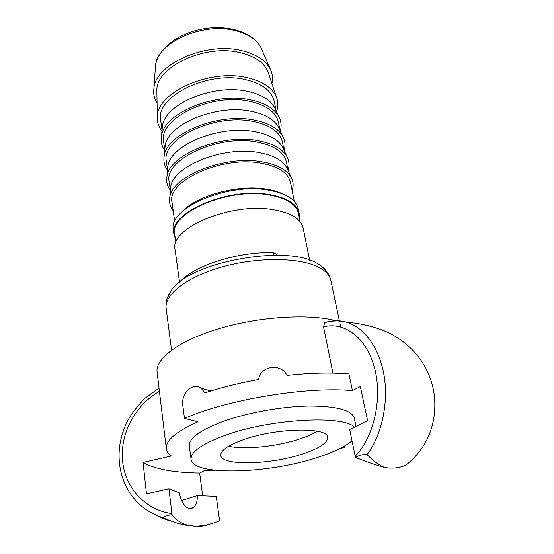 <?xml version="1.0" encoding="UTF-8"?>
<svg xmlns="http://www.w3.org/2000/svg" width="554" height="554" viewBox="0 0 554 554"><rect width="100%" height="100%" fill="white"/><g stroke="black" fill="none" stroke-linecap="round" stroke-linejoin="round"><path stroke-width="0.83" d="M271.931 83.654C273.087 78.571 272.52 73.696 270.234 69.021C265.657 60.248 256.218 54.119 241.911 50.649C205.853 41.411 154.988 64.306 153.867 88.709C153.236 93.875 154.31 98.667 157.066 103.092M299.305 217.715L299.146 213.214L298.294 208.962C295.995 199.426 285.739 193.097 267.527 189.987C226.087 182.73 167.578 208.879 173.402 230.09L173.991 234.384L175.327 238.691M294.285 201.421L290.469 182.363C288.184 172.8 278.364 166.401 261.003 163.167C221.628 155.632 166.38 181.158 172.038 202.397L174.704 221.648M268.579 73.509L268.157 72.221C264.452 62.824 255.179 56.3 240.332 52.665C204.772 43.565 155.155 67.366 156.872 91.043L156.9 92.421M276.515 111.673C278.17 106.853 278.177 102.165 276.543 97.615C272.72 87.948 262.866 81.279 246.98 77.602C208.893 68.405 155.418 93.453 157.308 117.78C157.26 122.621 158.804 127.046 161.962 131.056M276.141 110.869L274.237 101.361C271.765 90.794 262.139 83.536 245.367 79.575C207.348 70.406 154.898 97.033 160.715 120.557L162.045 130.183M275.698 109.907L274.555 107.441C270.103 99.672 261.107 94.312 247.569 91.355C213.172 83.391 164.296 104.277 162.419 126.402L162.149 129.13M280.31 130.938C281.73 125.869 281.203 121.035 278.724 116.437C274.133 108.439 264.757 102.926 250.602 99.9C214.613 91.735 163.333 113.487 161.443 136.277C160.612 141.436 161.706 146.18 164.711 150.501M280.054 130.377L278.461 122.427C276.031 112.109 266.356 105.066 249.432 101.285C211.053 92.525 157.883 118.888 163.659 141.845L164.773 149.885M279.652 129.511L278.544 127.095C274.147 119.429 265.068 114.172 251.308 111.326C216.496 103.667 166.872 124.567 165.12 146.277L164.863 148.943M284.133 150.494C285.649 145.529 285.199 140.799 282.782 136.305C278.247 128.417 268.787 123.016 254.397 120.107C217.971 112.275 165.909 134.026 164.15 156.373C163.34 161.415 164.469 166.034 167.537 170.223M284.043 150.286L282.381 141.99C279.999 131.914 270.276 125.072 253.206 121.471C214.502 113.092 160.653 139.199 166.394 161.609L167.557 170.002M283.69 149.511L282.609 147.149C278.274 139.601 269.112 134.456 255.124 131.72C219.89 124.401 169.503 145.287 167.876 166.56L167.633 169.157M288.059 170.355C289.645 165.535 289.264 160.944 286.917 156.581C282.45 148.818 272.9 143.541 258.275 140.751C221.406 133.279 168.541 155.016 166.906 176.878C166.131 181.767 167.28 186.234 170.362 190.271M288.115 170.604L286.383 161.969C284.05 152.142 274.278 145.515 257.063 142.087C218.027 134.13 163.485 159.954 169.185 181.788L170.397 190.528M287.796 169.919L286.757 167.62C282.485 160.203 273.247 155.182 259.023 152.572C223.359 145.598 172.19 166.463 170.694 187.252L170.466 189.78M292.103 190.528C293.71 185.881 293.391 181.463 291.141 177.266C286.743 169.649 277.111 164.51 262.243 161.851C224.924 154.753 171.228 176.456 169.732 197.806C168.984 202.508 170.133 206.787 173.18 210.652M299.146 213.214C296.861 203.733 286.598 197.459 268.358 194.392C226.835 187.231 168.174 213.311 173.991 234.384M300.116 221.738L298.433 213.38C296.168 204.004 286.016 197.799 267.977 194.773C226.939 187.709 168.977 213.477 174.718 234.307L175.881 242.763M309.644 260.2L303.135 227.992C300.857 218.595 290.414 212.411 271.792 209.447C229.37 202.522 169.212 228.76 175.085 249.646L179.538 282.215M276.917 255.283L276.688 254.064L273.351 252.645C237.991 251.502 193.886 265.671 179.939 281.896M276.688 254.064L277 255.283M352.42 390.625L348.923 373.943C331.091 372.35 310.441 372.835 286.972 375.39C281.1 362.773 260.082 365.806 258.607 379.518C239.328 383.001 221.448 387.454 204.98 392.869L201.012 388.132C192.383 381.824 180.743 393.901 182.834 405.673L184.489 418.395C227.798 399.392 306.494 386.401 352.42 390.625L360.315 386.554L367.662 420.915L349.664 429.482L355.467 457.438C359.442 455.069 363.32 454.148 367.101 454.675C373.604 461.302 379.525 465.575 384.85 467.507C377.98 465.796 368.188 462.438 355.467 457.438M181.629 500.608L197.182 495.657C197.563 501.211 196.282 505.151 193.332 507.485C187.965 511.744 180.68 503.143 179.475 492.873L168.922 488.808L146.478 493.829L143.05 462.493L171.352 455.97C168.354 453.858 166.678 451.434 166.318 448.705C165.528 440.541 176.075 431.573 197.979 421.802L184.489 418.395M208.934 524.375L206.774 525.116C202.307 526.439 197.266 526.667 191.656 525.808C199.856 526.743 209.17 525.067 219.599 520.774L216.254 496.384L197.182 495.657M214.807 470.27L205.139 470.263L199.641 473.068C173.672 472.659 154.808 469.134 143.05 462.493M199.641 473.068L202.716 496.045M208.664 390.411L211.483 390.799M338.203 449.391L345.038 447.036L344.81 445.894M345.038 447.036L343.535 446.628M332.906 373.084L323.557 326.881L324.686 322.677L326.528 322.172M172.038 514.673C176.934 521.196 183.471 524.908 191.656 525.808C183.049 525.227 173.811 522.616 163.936 517.976C163.402 516.619 166.103 515.518 172.038 514.673L168.922 488.808M159.019 388.125L144.656 398.499C135.792 407.945 129.678 416.255 126.312 423.436C122.884 430.929 120.633 438.74 119.553 446.877C117.919 461.44 120.322 475.055 126.776 487.728C135.017 502.907 147.392 512.983 163.894 517.955M367.094 454.668C381.671 435.132 388.638 403.298 384.123 375.695C379.476 347.981 364.186 327.428 346.7 322.241C363.348 323.404 381.097 328.626 391.166 334.048C401.491 339.637 410.369 346.942 417.813 355.966C430.707 372.766 436.275 391.546 434.509 412.315C432.57 433.678 423.062 451.288 405.985 465.145L406.124 465.035M384.85 467.507C392.426 468.809 399.476 468.019 405.992 465.145M324.686 322.677C332.469 320.482 339.803 320.337 346.686 322.234C339.837 320.254 333.072 320.233 326.396 322.165M351.991 440.846C344.893 446.815 333.273 452.389 317.13 457.556C267.907 473.912 192.494 476.205 191.061 459.294L189.329 446.06C188.796 438.297 200.195 430.043 223.518 421.282C247.763 412.605 281.882 406.484 308.73 406.027C336.597 406.068 351.79 410.112 354.304 418.159L356.028 426.455M336.022 320.731C308.862 313.578 259.639 316.576 219.647 328.446C179.558 340.281 155.168 358.563 157.094 372.094L166.318 448.705M326.029 270.664L319.928 265.068L317.283 263.489C287.014 243.995 189.233 262.014 171.435 290.185L167.502 297.491M317.227 431.206C312.781 433.962 306.985 436.531 299.832 438.913C277.201 446.559 244.549 449.993 228.636 446.192M243.649 439.606C276.446 427.833 327.968 426.899 327.67 437.3C327.753 442.833 319.388 448.401 302.567 454.003C270.567 464.799 221.42 466.136 220.776 455.381C220.499 450.43 228.116 445.174 243.649 439.606M191.061 459.294C190.569 451.829 202.072 443.796 225.582 435.195C270.677 418.755 343.577 414.911 354.428 427.217M155.335 68.184L155.508 65.781C156.643 42.887 202.515 21.89 235.221 30.629C248.227 33.919 256.862 39.68 261.135 47.914L262.084 50.109M283.683 194.329C278.835 191.885 272.893 190.133 265.858 189.073C237.659 184.413 196.712 195.597 182.384 211.469M273.351 252.645L273.828 255.262M323.557 326.881C343.937 321.334 366.312 337.199 374.49 367.773C382.731 398.167 373.964 437.161 355.149 456.281M171.885 513.593C145.183 510.116 124.595 487.298 122.462 459.952C120.225 432.605 135.979 404.496 159.413 391.353M171.525 350.156L166.158 308.391C164.046 294.493 187.453 276.321 223.56 266.536C259.591 256.682 301.078 257.541 319.436 267.665C326.029 271.287 329.852 275.573 330.897 280.525L339.567 321.722M153.867 88.709L155.508 65.781C157.502 48.932 178.353 33.074 203.588 28.822C228.809 24.535 253.718 32.665 261.135 47.914L270.234 69.021M156.872 91.043L157.308 117.78M268.157 72.221L276.543 97.615M162.419 126.402L161.443 136.277M274.555 107.441L278.724 116.437M165.12 146.277L164.15 156.373M278.544 127.095L282.782 136.305M167.876 166.56L166.906 176.878M282.609 147.149L286.917 156.581M170.694 187.252L169.732 197.806M286.757 167.62L291.141 177.266M189.967 508.537L193.325 507.492M201.012 388.132L210.742 391.027M206.774 525.116L205.451 525.144M170.68 521.065C166.013 519.569 163.354 518.959 154.822 514.59M340.08 324.18L340.655 326.895M166.158 308.391C165.452 302.186 167.218 296.12 171.435 290.185M319.928 265.068C325.863 269.286 329.519 274.438 330.897 280.525"/></g></svg>
